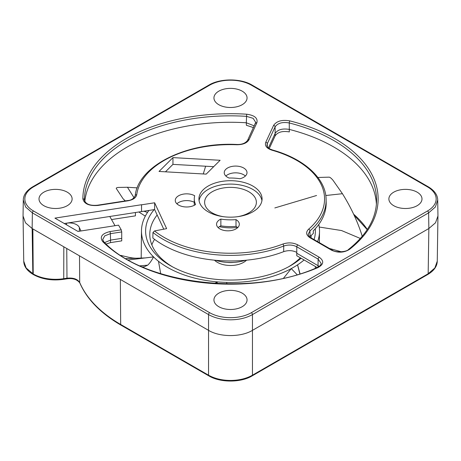 <?xml version="1.0" encoding="UTF-8"?>
<svg xmlns="http://www.w3.org/2000/svg" width="461" height="461" viewBox="0 0 461 461"><rect width="100%" height="100%" fill="white"/><g stroke="black" fill="none" stroke-linecap="round" stroke-linejoin="round"><path stroke-width="0.69" d="M393.729 205.692A16.556 9.56 0 0 0 411.777 207.767A16.556 9.56 0 0 0 421.994 198.933A16.556 9.56 0 0 0 417.147 192.174A16.556 9.56 0 0 0 399.099 190.105A16.556 9.56 0 0 0 388.882 198.933A16.556 9.56 0 0 0 393.729 205.692M218.791 306.692A16.556 9.56 0 0 0 236.839 308.766A16.556 9.56 0 0 0 247.056 299.932A16.556 9.56 0 0 0 242.209 293.173A16.556 9.56 0 0 0 224.161 291.104A16.556 9.56 0 0 0 213.944 299.932A16.556 9.56 0 0 0 218.791 306.692M67.271 192.174A16.556 9.56 0 0 0 49.223 190.105A16.556 9.56 0 0 0 39.006 198.933A16.556 9.56 0 0 0 43.853 205.692A16.556 9.56 0 0 0 61.901 207.767A16.556 9.56 0 0 0 72.118 198.933A16.556 9.56 0 0 0 67.271 192.174M242.209 91.174A16.556 9.56 0 0 0 224.161 89.106A16.556 9.56 0 0 0 213.944 97.934A16.556 9.56 0 0 0 218.791 104.693A16.556 9.56 0 0 0 236.839 106.768A16.556 9.56 0 0 0 247.056 97.934A16.556 9.56 0 0 0 242.209 91.174M252.824 211.824A31.573 18.227 0 0 0 262.073 198.933A31.573 18.227 0 0 0 242.584 182.095A31.573 18.227 0 0 0 208.176 186.048A31.573 18.227 0 0 0 198.927 198.933A31.573 18.227 0 0 0 218.416 215.777A31.573 18.227 0 0 0 252.824 211.824M82.859 198.818C84.098 203.854 89.094 206.067 97.841 205.462L127.939 200.806C133.102 199.844 136.03 197.809 136.727 194.703A94.061 54.306 180 0 1 236.747 144.748C242.935 144.742 247.027 143.048 249.038 139.671L256.858 122.816C257.993 118.16 254.599 115.29 246.664 114.207A147.641 85.239 0 0 0 82.859 198.818A1.55 1.268 0.1 0 1 84.415 200.062L84.415 200.201M152.966 232.482L152.85 238.02A95.732 55.268 0 0 0 283.694 251.648L283.699 246.047A95.611 55.199 180 0 1 152.966 232.482L154.516 230.944L166.634 228.639L154.631 202.782L141.544 204.811A89.538 51.695 180 0 1 141.527 204.724L54.928 218.122L77.984 231.434L118.569 225.152L121.237 229.832L121.721 231.929L121.744 240.873L110.49 242.613L106.111 244.013M121.237 229.832L109.96 231.578C101.858 233.577 99.455 236.937 102.745 241.656A147.641 85.239 0 0 0 317.877 267.645C323.806 264.418 324.267 260.955 319.248 257.244L297.875 244.906C293.213 242.561 288.2 242.279 282.835 244.059A94.061 54.306 180 0 1 154.516 230.944M220.859 219.096A11.387 6.575 0 0 0 216.555 224.248A11.387 6.575 0 0 0 219.885 228.898A11.387 6.575 0 0 0 232.298 230.321A11.387 6.575 0 0 0 239.322 224.248A11.387 6.575 0 0 0 236.003 219.609A36.229 20.918 180 0 1 220.859 219.096L220.859 225.861A36.229 20.918 0 0 0 236.003 226.368A11.387 6.575 180 0 1 237.703 227.63M239.922 178.735A11.387 6.575 0 0 0 247.01 172.65A11.387 6.575 0 0 0 243.673 168A11.387 6.575 0 0 0 231.266 166.577A11.387 6.575 0 0 0 224.236 172.65A11.387 6.575 0 0 0 227.573 177.301A11.387 6.575 0 0 0 229.088 178.032A36.229 20.918 180 0 1 239.922 178.735M194.692 195.758A11.387 6.575 0 0 0 182.291 194.346A11.387 6.575 0 0 0 175.272 200.414A11.387 6.575 0 0 0 178.603 205.064A11.387 6.575 0 0 0 195.579 204.5A36.229 20.918 180 0 1 194.271 198.933A36.229 20.918 180 0 1 194.692 195.758M159.022 171.452L206.194 174.12L220.122 160.278L172.95 157.616L159.022 171.452M80.992 230.967A155.783 89.941 180 0 1 79.355 227.48A10.349 5.976 0 0 0 66.632 223.159L64.281 223.522M66.632 224.882L66.632 223.159L141.544 211.57L141.527 204.724M111.527 219.551L135.425 215.852L135.436 212.515M218.174 227.63A11.387 6.575 180 0 1 220.859 225.861M176.891 203.797A11.387 6.575 180 0 1 177.739 203.088A11.387 6.575 180 0 1 194.271 202.287M225.861 176.033A11.387 6.575 180 0 1 242.158 174.028A11.387 6.575 180 0 1 243.673 174.765A11.387 6.575 180 0 1 245.39 176.033M141.544 204.811L141.544 211.57L154.631 209.548L163.747 229.186M283.694 251.648C288.373 250.11 292.723 250.352 296.746 252.38L296.763 253.25L319.237 266.389M310.092 236.407A95.732 55.268 0 0 0 313.33 233.404L313.273 230.863A95.675 55.239 0 0 0 326.169 202.477L326.106 199.498A95.611 55.199 180 0 1 309.942 230.898L310.092 236.407L309.625 236.85M165.459 171.815L172.95 164.375L213.685 166.675M237.45 227.394A31.054 17.927 180 0 1 219.39 226.662M215.546 260.286A31.054 17.927 0 0 0 245.454 260.286M237.185 216.751A25.879 14.942 0 0 0 256.379 202.316A25.879 14.942 0 0 0 248.796 191.753A25.879 14.942 0 0 0 220.594 188.514A25.879 14.942 0 0 0 204.621 202.316A25.879 14.942 0 0 0 212.204 212.878A25.879 14.942 0 0 0 223.816 216.751M199.066 200.627A31.573 18.227 180 0 1 208.176 189.425A31.573 18.227 180 0 1 241.212 185.172A31.573 18.227 180 0 1 261.934 200.627M236.003 219.609L236.003 226.368M268.4 147.964L275.182 133.356C277.845 129.558 282.564 128.256 289.352 129.432A145.953 84.265 180 0 1 333.701 146.955A145.953 84.265 180 0 1 376.401 204.384M296.728 253.227L296.769 255.746L317.174 267.524M296.769 255.746L296.78 246.785L318.148 259.128L317.998 267.144M154.631 202.782L154.631 209.548M110.49 242.613L110.571 240.1L104.607 242.584M109.96 231.578A1.55 0.328 81.2 0 1 110.363 233.687L110.571 240.1L121.762 238.366M109.781 216.486L115.031 225.7M23.286 199.965L25.614 207.001L32.379 212.867L208.545 314.575C214.659 317.998 221.977 319.75 230.5 319.819C239.023 319.75 246.341 317.998 252.455 314.575L428.621 212.867L428.857 228.518L252.455 330.358C241.028 337.308 219.972 337.308 208.545 330.358L32.869 228.933L33.209 273.967A31.607 18.25 0 0 0 63.739 278.686A1.55 0.328 81.2 0 1 63.572 279.343L66.816 278.842A1.55 0.328 -98.8 0 0 66.983 278.185L63.739 278.686L63.825 246.808M63.572 279.343C52.145 280.882 42.13 279.32 33.532 274.664A1.55 0.899 -60 0 1 33.209 273.967L26.15 268.002L23.736 261.18C23.857 266.314 26.997 270.734 33.152 274.445A1.55 0.899 -60 0 1 32.829 273.742L32.143 228.518L32.869 228.933M427.52 210.977L251.36 312.685A29.498 17.034 180 0 1 209.64 312.685L33.48 210.977A29.498 17.034 180 0 1 33.48 186.889L209.64 85.187A29.498 17.034 180 0 1 251.36 85.187L427.52 186.889A29.498 17.034 180 0 1 427.52 210.977A1.55 0.899 -120 0 1 428.621 212.867L435.386 207.001L437.714 199.965M209.64 312.685A1.55 0.899 -60 0 0 208.545 314.575L208.545 375.191C214.659 378.625 221.977 380.377 230.5 380.446C239.023 380.377 246.341 378.625 252.455 375.191L428.171 273.742A1.55 0.899 -120 0 1 427.848 274.445L427.848 274.445C434.003 270.734 437.143 266.314 437.264 261.18L434.85 268.002L428.171 273.742L428.857 228.518L435.536 222.772L437.95 215.996L437.714 200.028M23.286 200.028L23.05 215.996L25.464 222.772L32.143 228.518L32.379 212.867A1.55 0.899 120 0 1 33.48 210.977M84.812 201.486A145.953 84.265 180 0 1 246.312 122.776L246.381 125.283L253.51 127.616M326.106 199.498C326.002 178.638 304.329 158.797 272.439 149.981C269.754 148.765 268.135 149.053 266.919 145.371L267.271 143.74L275.096 126.884C277.747 123.075 282.466 121.767 289.254 122.96L289.312 131.921C282.53 130.745 277.804 132.053 275.148 135.845L269.236 148.58M254.311 125.888L246.312 122.776L246.664 114.207M172.95 157.616L172.95 164.375M316.574 195.499L274.825 207.94M304.087 259.969A89.019 51.396 180 0 1 297.552 264.856A89.019 51.396 180 0 1 293.444 267.392A89.019 51.396 180 0 1 291.271 268.607A89.019 51.396 180 0 1 226.524 282.397A89.019 51.396 180 0 1 217.534 281.901A89.019 51.396 180 0 1 158.492 261.272A89.019 51.396 180 0 1 153.559 256.904A89.019 51.396 180 0 1 141.481 230.736A89.019 51.396 180 0 1 144.685 217.39A89.019 51.396 180 0 1 147.526 212.44A89.019 51.396 180 0 1 148.966 210.423M318.782 224.455A89.019 51.396 180 0 1 319.248 227.037A89.019 51.396 180 0 1 319.519 230.736A89.019 51.396 180 0 1 317.612 241.633M154.17 209.617A84.882 49.004 0 0 0 171.014 266.009A84.882 49.004 0 0 0 240.002 279.746A84.882 49.004 0 0 0 289.986 266.009A84.882 49.004 0 0 0 290.516 265.703A84.882 49.004 0 0 0 301.108 258.246M314.079 239.593A84.882 49.004 0 0 0 315.284 228.754M158.492 261.272L160.687 273.684M216.635 283.509L217.534 281.901L214.509 283.382M227.037 283.867L226.524 282.397L227.043 283.867M147.526 212.44L143.89 211.207M125.34 200.904L123.081 198.772L116.333 188.555C116.045 188.03 116.639 187.662 118.12 187.448L127.461 187.258L134.07 197.775M137.228 187.875L127.461 187.258M299.834 273.834L297.552 264.856L300.036 273.771M315.134 268.371L315.595 266.614M319.519 230.736L319.358 242.642M329.436 248.456L341.463 251.839M319.248 227.037L341.549 230.546L360.352 238.47M325.777 195.51L342.442 193.706L333.038 180.32C331.171 178.113 329.799 177.059 328.923 177.157L317.894 177.473M362.237 236.303L362.179 236.113C357.811 221.989 351.23 207.853 342.442 193.706M203.261 173.953L205.635 166.219M297.08 274.664L291.271 268.607L283.578 278.15M139.965 265.83L147.693 265.161C149.664 263.358 151.617 260.609 153.559 256.904L145.474 257.912L125.945 258.586M153.559 256.904L128.383 259.987M142.38 266.902L144.184 266.815L147.693 265.161M120.782 255.388L129.501 257.463C131.852 257.803 134.641 258.759 145.469 257.912M157.161 214.987A80.704 46.596 0 0 0 149.796 234.718A80.704 46.596 0 0 0 172.512 266.838M288.488 266.838A80.704 46.596 0 0 0 300.324 257.797M310.991 237.807A80.704 46.596 0 0 0 311.187 235.444M151.842 244.86A80.485 46.469 180 0 1 154.55 239.34M163.108 229.307A80.485 46.469 180 0 1 163.603 228.875M275.148 135.845L275.096 126.884A1.55 1.227 -155.1 0 0 273.592 125.404C276.64 121.047 282.069 119.543 289.877 120.891A1.55 0.507 104.2 0 0 289.254 122.96A146.085 84.34 0 0 1 333.799 140.542A146.085 84.34 0 0 1 376.574 201.221L376.574 201.221C376.038 218.796 366.697 234.868 348.551 249.43A1.55 1.02 51.8 0 1 349.507 249.384C343.918 252.801 337.913 253.066 331.499 250.173A1.55 0.899 -60 0 1 332.277 250.098L310.904 237.755A1.55 0.899 120 0 0 310.126 237.836C306.064 235.139 305.574 232.246 308.651 229.152A1.55 1.055 49.2 0 1 309.942 230.898L308.196 234.309C308.812 236.257 309.711 237.409 310.904 237.755M273.592 125.404L265.772 142.259A1.55 1.227 24.9 0 1 267.271 143.74L267.345 146.742M272.439 149.981A1.55 0.559 105.9 0 0 272.013 150.205C266.665 148.413 264.585 145.768 265.772 142.259M272.013 150.205A94.061 54.306 180 0 1 308.651 229.152M310.126 237.836L331.499 250.173M349.507 249.378A147.641 85.239 0 0 0 289.877 120.891M427.52 186.889A1.55 0.899 -60 0 1 428.298 186.814L252.138 85.106A1.55 0.899 120 0 0 251.36 85.187M66.753 248.496L66.983 278.185C73.316 277.597 77.557 279.043 79.713 282.53A155.299 89.665 0 0 0 120.684 324.469A1.55 0.899 120 0 0 121.007 325.166C100.665 313.319 86.927 299.235 79.793 282.91C77.022 279.354 72.7 278 66.816 278.842M353.633 214.192A147.111 84.933 180 0 1 367.325 229.463M317.877 267.645A1.55 0.749 -113 0 0 317.272 267.484C319.623 266.4 320.931 265.058 321.179 263.45L318.148 259.128A1.55 0.899 -60 0 1 319.248 257.244M297.875 244.906A1.55 0.899 120 0 0 296.78 246.785C292.723 244.739 288.367 244.491 283.699 246.047A1.55 0.703 -111.1 0 0 282.835 244.059M317.272 267.484C251.003 297.466 143.452 284.356 103.84 241.823A1.55 1.095 134.9 0 0 102.745 241.656M103.84 241.823L102.694 239.559L104.774 235.853L110.363 233.687L121.721 231.929M209.64 85.187A1.55 0.899 -120 0 0 208.862 85.106L32.702 186.814A1.55 0.899 60 0 1 33.48 186.889M251.36 312.685A1.55 0.899 60 0 1 252.455 314.575L252.455 375.191A1.55 0.899 60 0 1 252.138 375.894C240.832 382.768 220.168 382.768 208.862 375.894A1.55 0.899 -60 0 1 208.545 375.191L120.684 324.469L120.344 279.435M79.499 255.855L79.713 282.53A1.55 1.233 156.9 0 0 79.793 282.91M79.355 231.22L79.355 227.48M127.939 200.806A1.55 0.328 -98.8 0 0 127.703 200.541L97.605 205.197A1.55 0.328 81.2 0 1 97.841 205.462M135.177 195.879A1.55 1.262 7.7 0 1 135.188 195.764A1.55 1.262 7.7 0 1 136.727 194.703M236.747 144.748L236.81 144.466C241.881 144.656 245.488 143.262 247.626 140.288L255.711 122.372L253.124 118.321L246.497 116.345A146.085 84.34 0 0 0 113.216 149.894A146.085 84.34 0 0 0 84.415 200.062L84.415 200.143C86.005 205.231 92.5 205.692 97.605 205.197M247.638 140.271A1.55 1.227 24.9 0 1 249.038 139.671M256.858 122.816A1.55 1.227 -155.1 0 0 255.457 123.415M214.451 260.183A18.63 10.759 0 0 0 216.854 262.038A18.63 10.759 0 0 0 217.327 262.321A18.63 10.759 0 0 0 246.549 260.183M227.296 262.407A16.561 9.56 0 0 0 233.704 262.407M194.271 198.933L194.271 205.301M348.551 249.43C346.839 252.063 335.055 252.778 332.277 250.098M33.532 274.664L33.152 274.445M32.702 186.814C26.548 190.526 23.407 194.945 23.286 200.08M437.714 200.08C437.593 194.945 434.452 190.526 428.298 186.814M437.264 261.226L437.95 215.996M427.848 274.445L252.138 375.894M208.862 375.894L121.007 325.166M23.736 261.226L23.05 215.996M252.138 85.106C240.832 78.232 220.168 78.232 208.862 85.106M127.703 200.541C131.131 200.356 133.627 198.766 135.188 195.764C137.995 165.983 186.4 141.821 236.81 144.466M354.071 215.126L367.192 229.659M145.307 216.14L138.842 211.985M125.236 200.921L123.081 198.772M141.481 230.736L141.187 258.2"/></g></svg>
